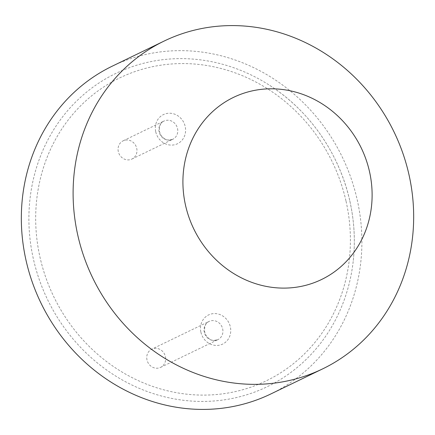 <?xml version="1.0" encoding="UTF-8"?>
<svg xmlns="http://www.w3.org/2000/svg" width="435" height="435" viewBox="0 0 435 435"><rect width="100%" height="100%" fill="white"/><g stroke="black" fill="none" stroke-linecap="round" stroke-linejoin="round"><path stroke-width="0.33" stroke-dasharray="2.17 1.63" d="M349.816 200.975A173.978 159.966 -115.8 0 1 353.296 260.467A173.978 159.966 -115.8 0 1 201.65 401.434A173.978 159.966 -115.8 0 1 33.408 259.086A173.978 159.966 -115.8 0 1 91.981 87.897A173.978 159.966 -115.8 0 1 268.058 84.341A173.978 159.966 -115.8 0 1 349.816 200.975M147.003 359.957A10.114 9.298 -115.8 0 1 151.793 349.164A10.114 9.298 -115.8 0 1 165.398 356.58A10.114 9.298 -115.8 0 1 160.607 367.374A10.114 9.298 -115.8 0 1 147.003 359.957M118.315 151.636A10.114 9.298 -115.8 0 1 123.11 140.842A10.114 9.298 -115.8 0 1 136.71 148.259A10.114 9.298 -115.8 0 1 131.919 159.052A10.114 9.298 -115.8 0 1 118.315 151.636M112.295 66.147A182.069 167.41 -115.8 0 1 357.173 199.627A182.069 167.41 -115.8 0 1 270.929 393.914M222.671 328.865A10.114 9.298 -115.8 0 1 217.875 339.659A10.114 9.298 -115.8 0 1 204.271 332.242A10.114 9.298 -115.8 0 1 209.066 321.449A10.114 9.298 -115.8 0 1 222.671 328.865M200.899 332.215A16.182 14.882 64.2 0 0 219.158 345.227A16.182 14.882 64.2 0 0 230.332 326.81A16.182 14.882 64.2 0 0 212.079 313.798A16.182 14.882 64.2 0 0 200.899 332.215M177.518 128.51A10.114 9.298 -115.8 0 1 172.728 139.303A10.114 9.298 -115.8 0 1 159.123 131.887A10.114 9.298 -115.8 0 1 163.913 121.093A10.114 9.298 -115.8 0 1 177.518 128.51M155.752 131.865A16.182 14.882 64.2 0 0 174.005 144.877A16.182 14.882 64.2 0 0 185.185 126.46A16.182 14.882 64.2 0 0 166.926 113.448A16.182 14.882 64.2 0 0 155.752 131.865M346.042 201.236A168.253 154.708 -115.8 0 1 229.859 392.707A168.253 154.708 -115.8 0 1 40.042 257.433A168.253 154.708 -115.8 0 1 156.225 65.968A168.253 154.708 -115.8 0 1 346.042 201.236M160.607 367.374L217.875 339.659C214.02 340.616 211.519 340.54 210.388 339.42C207.484 337.881 205.581 335.385 204.673 331.921C204.216 326.299 205.679 322.808 209.066 321.449L151.793 349.164M131.919 159.052L172.728 139.303C168.867 140.266 166.371 140.184 165.235 139.064C162.331 137.531 160.428 135.029 159.525 131.566C159.063 125.949 160.526 122.458 163.913 121.093L123.11 140.842M353.296 260.467C355.422 240.626 354.264 220.79 349.816 200.943C339.289 153.218 308.763 109.663 268.058 84.341"/><path stroke-width="0.65" d="M185.538 205.347A101.148 93.003 -115.8 0 1 255.383 90.241A101.148 93.003 -115.8 0 1 369.494 171.564A101.148 93.003 -115.8 0 1 299.65 286.665A101.148 93.003 -115.8 0 1 185.538 205.347M77.827 235.373A182.069 167.41 -115.8 0 1 164.071 41.086A182.069 167.41 -115.8 0 1 408.949 174.565A182.069 167.41 -115.8 0 1 322.705 368.853A182.069 167.41 -115.8 0 1 77.827 235.373M322.705 368.853L270.929 393.914A182.069 167.41 -115.8 0 1 26.051 260.434A182.069 167.41 -115.8 0 1 112.295 66.147L164.071 41.086"/></g></svg>
